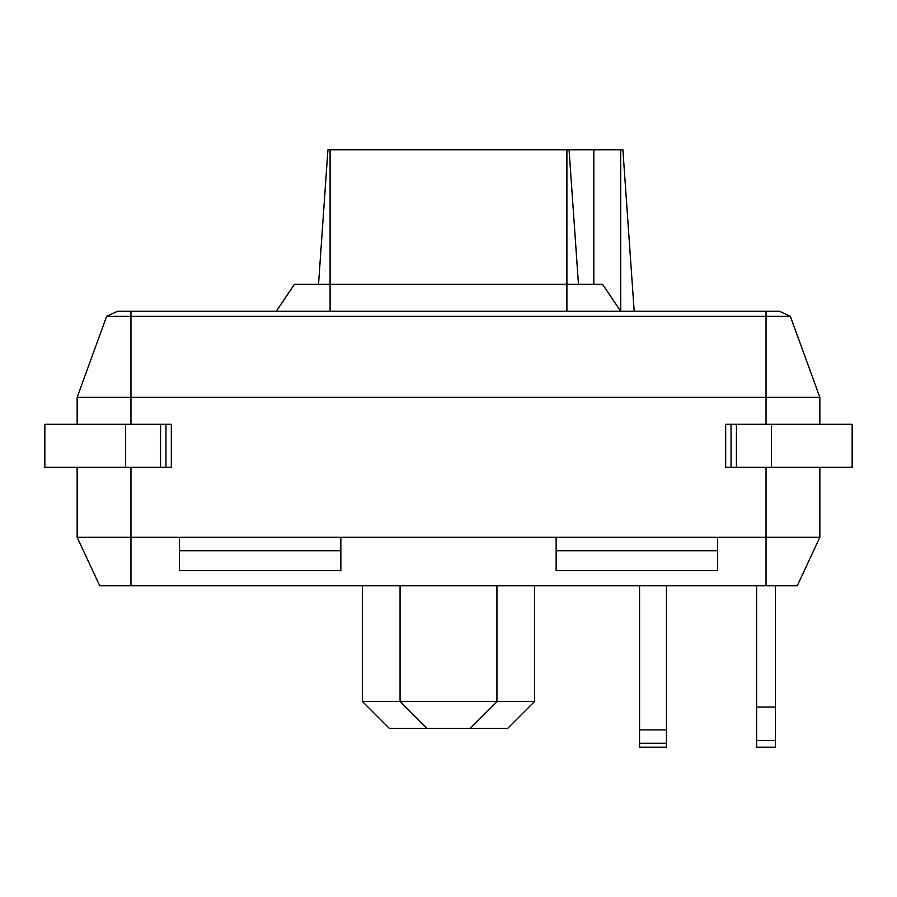 <?xml version="1.0" encoding="UTF-8"?>
<svg xmlns="http://www.w3.org/2000/svg" width="897" height="897" viewBox="0 0 897 897"><rect width="100%" height="100%" fill="white"/><g stroke="black" fill="none" stroke-linecap="round" stroke-linejoin="round"><path stroke-width="1.35" d="M534.612 701.454L507.702 728.364L389.298 728.364L362.388 701.454L534.612 701.454L534.612 585.741M125.58 424.281L125.58 467.337L44.85 467.337L44.85 424.281L171.327 424.281L171.327 467.337L160.563 467.337L160.563 424.281M125.58 467.337L160.563 467.337M819.858 467.337L819.858 537.303L797.276 585.741L99.724 585.741L77.142 537.303L77.142 467.337M790.358 316.316L106.642 316.316L117.485 311.259L779.515 311.259L790.358 316.316L819.858 397.371L819.858 424.281M276.276 311.259L294.429 284.349L602.571 284.349L620.724 311.259L620.724 149.799L622.888 149.799L634.179 311.259M725.673 424.281L852.15 424.281L852.15 467.337L725.673 467.337L725.673 424.281M106.642 316.316L77.142 397.371L819.858 397.371M77.142 397.371L77.142 424.281M819.858 537.303L77.142 537.303M318.525 284.349L327.932 149.799L620.724 149.799M569.068 149.799L578.475 284.349M179.4 570.593L340.86 570.593L340.86 550.758L179.4 550.758L179.4 570.593M717.6 537.303L717.6 570.593L556.14 570.593L556.14 537.303M756.62 585.741L756.62 747.201L775.457 747.201L775.457 585.741M756.62 707.06L775.457 707.06M639.561 585.741L639.561 729.9L666.471 729.9L666.471 585.741M666.471 729.9L666.471 747.201L639.561 747.201L639.561 743.265L666.471 743.265M639.561 729.9L639.561 743.265M717.6 550.758L556.14 550.758M340.86 537.303L340.86 550.758M179.4 537.303L179.4 550.758M165.945 424.281L165.945 467.337M731.055 467.337L731.055 424.281M736.437 424.281L736.437 467.337M771.42 424.281L771.42 467.337M130.962 311.259L130.962 424.281M130.962 585.741L130.962 467.337M766.038 585.741L766.038 467.337M766.038 311.259L766.038 424.281M330.096 149.799L330.096 311.259M566.904 149.799L566.904 311.259M593.814 149.799L593.814 284.349M756.62 740.474L775.457 740.474M470.028 728.364L496.938 701.454L496.938 585.741M362.388 701.454L362.388 585.741M426.972 728.364L400.062 701.454L400.062 585.741"/></g></svg>
